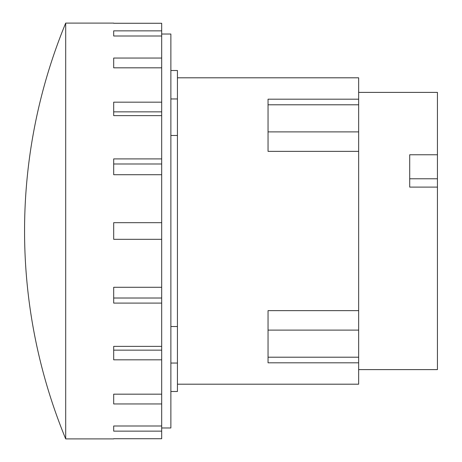 <?xml version="1.0" encoding="UTF-8"?>
<svg xmlns="http://www.w3.org/2000/svg" width="462" height="462" viewBox="0 0 462 462"><rect width="100%" height="100%" fill="white"/><g stroke="black" fill="none" stroke-linecap="round" stroke-linejoin="round"><path stroke-width="0.69" d="M409.713 178.777L437.439 178.777L437.439 187.104L409.713 187.104L409.713 154.764L437.439 154.764L437.439 178.777M358.651 92.394L437.439 92.394L437.439 154.764M437.439 187.104L437.439 369.606L358.651 369.606M358.651 310.643L268.047 310.643L268.047 362.809L358.651 362.809L358.651 151.357L268.047 151.357L268.047 99.191L358.651 99.191L358.651 77.807L177.437 77.807M358.651 151.357L358.651 99.191M177.437 384.193L358.651 384.193L358.651 362.809M24.561 231A545.934 545.934 0 0 1 65.696 23.1L65.696 438.9A545.934 545.934 0 0 1 24.561 231M113.692 36.001L113.692 30.862L113.692 36.001L161.683 36.001L161.683 67.827L113.692 67.827L113.692 58.05L113.692 67.827M113.692 115.627L113.692 102.171L161.683 102.171L161.683 115.627L113.692 115.627L113.692 111.85L161.683 111.85M113.692 174.717L113.692 158.899L161.683 158.899L161.683 174.717L113.692 174.717L113.692 163.987L161.683 163.987M161.683 287.283L161.683 303.101L113.692 303.101L113.692 287.283L161.683 287.283L161.683 239.316L113.692 239.316L113.692 222.684L161.683 222.684L161.683 174.717M113.692 287.283L113.692 298.013L161.683 298.013M113.692 346.373L161.683 346.373L161.683 359.829L113.692 359.829L113.692 346.373L113.692 350.15L161.683 350.15M113.692 403.95L113.692 394.173L113.692 403.95L161.683 403.95L161.683 431.138L113.692 431.138L113.692 425.999L113.692 431.138M113.692 23.267L161.683 23.267L161.683 36.001M113.692 438.733L161.683 438.733L161.683 431.138M170.871 391.493L177.437 391.493L177.437 70.507L170.871 70.507M113.692 425.999L161.683 425.999M113.692 394.173L161.683 394.173L161.683 403.95M113.692 58.05L161.683 58.05M113.692 30.862L161.683 30.862M65.696 438.9L113.692 438.9M161.683 359.829L161.683 394.173M161.683 303.101L161.683 346.373M161.683 115.627L161.683 158.899M161.683 67.827L161.683 102.171M113.692 23.1L65.696 23.1M177.437 135.482L170.871 135.482M170.871 326.519L177.437 326.519M161.683 239.316L161.683 222.684M161.683 427.968L170.871 427.968L170.871 34.032L161.683 34.032M358.651 357.201L268.047 357.201M358.651 330.116L268.047 330.116M358.651 131.884L268.047 131.884M358.651 104.799L268.047 104.799M177.437 98.955L170.871 98.955M177.437 363.045L170.871 363.045"/></g></svg>
